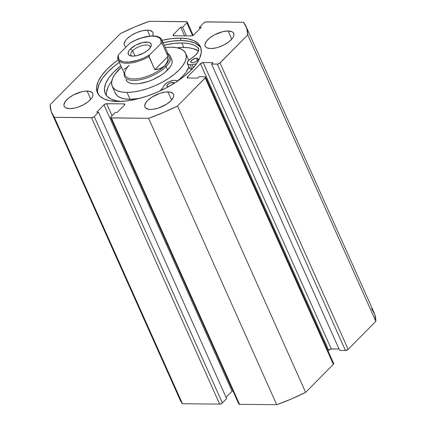 <?xml version="1.0" encoding="UTF-8"?>
<svg xmlns="http://www.w3.org/2000/svg" width="426" height="426" viewBox="0 0 426 426"><rect width="100%" height="100%" fill="white"/><g stroke="black" fill="none" stroke-linecap="round" stroke-linejoin="round"><path stroke-width="0.64" d="M200.896 48.016A56.408 23.84 -24.1 0 0 181.343 40.534L180.262 38.122A56.408 23.84 155.9 0 1 200.438 46.769A56.408 23.84 155.9 0 1 176.721 81.712A56.408 23.84 155.9 0 1 117.629 101.489L110.036 100.797L103.933 98.912L99.562 95.914L97.091 91.909L96.611 87.053L98.14 81.536L101.622 75.567L106.926 69.379L113.843 63.202L118.242 59.901A56.408 23.84 155.9 0 0 97.453 92.836L97.485 92.911M167.919 91.888A15.64 6.608 155.9 0 1 173.51 94.284A15.64 6.608 155.9 0 1 166.933 103.971A15.64 6.608 155.9 0 1 150.554 109.455L148.445 109.264L145.543 107.911L144.856 106.798L144.723 105.451L146.113 102.267L147.582 100.552L151.794 97.197L159.979 93.299L165.48 92.032L170.022 92.08L172.929 93.432L173.611 94.54L173.744 95.887L173.323 97.421L170.885 100.792L166.678 104.141L158.488 108.039L152.993 109.312L150.554 109.455A15.64 6.608 155.9 0 1 144.957 107.059A15.64 6.608 155.9 0 1 151.534 97.368A15.64 6.608 155.9 0 1 167.919 91.888L171.571 100.051L167.919 91.888M228.118 30.976A15.64 6.608 155.9 0 1 233.709 33.377A15.64 6.608 155.9 0 1 227.133 43.063A15.64 6.608 155.9 0 1 210.753 48.548L206.951 47.834L205.742 46.998L205.055 45.891L204.922 44.544L206.312 41.359L209.698 37.93L214.571 34.783L222.995 31.599L228.118 30.976L231.914 31.689L233.123 32.52L233.81 33.633L233.943 34.98L233.517 36.508L232.553 38.164L229.167 41.594L224.294 44.741L218.687 47.132L215.87 47.925L210.753 48.548A15.64 6.608 155.9 0 1 205.156 46.146A15.64 6.608 155.9 0 1 211.733 36.46A15.64 6.608 155.9 0 1 228.118 30.976L231.771 39.144L228.118 30.976M87.138 91.063A15.64 6.608 155.9 0 1 92.735 93.464A15.64 6.608 155.9 0 1 86.159 103.151A15.64 6.608 155.9 0 1 69.779 108.635L65.977 107.922L64.768 107.086L64.081 105.978L63.948 104.631L65.338 101.447L68.724 98.017L73.597 94.87L82.021 91.686L84.699 91.207L89.247 91.255L92.149 92.612L92.836 93.72L92.969 95.067L92.543 96.596L91.579 98.252L88.193 101.681L83.32 104.828L77.713 107.219L74.896 108.012L69.779 108.635A15.64 6.608 155.9 0 1 64.182 106.234A15.64 6.608 155.9 0 1 70.759 96.548A15.64 6.608 155.9 0 1 87.138 91.063L90.797 99.231L87.138 91.063M126.101 46.972A15.64 6.608 155.9 0 1 124.381 45.326A15.64 6.608 155.9 0 1 130.958 35.635A15.64 6.608 155.9 0 1 147.337 30.155A15.64 6.608 155.9 0 1 152.934 32.552A15.64 6.608 155.9 0 1 152.62 35.954L153.168 34.155L153.035 32.813L152.348 31.7L149.446 30.347L147.337 30.155L149.989 36.082L147.337 30.155L142.22 30.778L136.56 32.642L131.213 35.47L127.007 38.819L125.537 40.534L124.147 43.718L124.28 45.065L124.962 46.178L126.176 47.009M179.932 399.535L182.472 403.742L219.651 404.12L221.797 403.411L226.643 398.63L98.534 112.24L96.67 112.219L103.965 104.839L105.994 103.768L124.072 103.864L124.834 104.216L124.467 105.052L117.177 112.427L115.313 112.411L111.026 116.745L110.701 117.193L110.92 117.837L148.599 118.311L163.217 112.618L177.52 105.983L205.55 77.5L205.337 76.856L204.831 76.76L199.08 76.707L197.696 78.107L187.909 78.011L187.147 77.654L187.509 76.824L200.476 63.703L203.186 62.547L212.973 62.649L211.584 64.054L217.335 64.113L219.481 63.405L247.746 34.927L246.713 28.132L243.528 22.258L205.667 21.966L203.639 23.036L199.357 27.37L201.221 27.392L193.926 34.767L192.653 35.592L191.215 35.922L173.819 35.747L173.057 35.395L173.425 34.559L180.715 27.179L182.578 27.2L186.865 22.866L187.19 22.418L186.971 21.774L149.292 21.3L134.675 26.992L120.372 33.627L50.146 104.684L51.179 111.474L54.363 117.352L92.224 117.645L94.252 116.575L98.534 112.24L96.67 112.219L103.965 104.839L232.074 391.233L232.825 390.669A2.087 0.884 -24.1 0 0 232.074 391.233L226.057 397.32L232.074 391.233L103.965 104.839A2.087 0.884 155.9 0 1 106.676 103.683L124.072 103.864L124.562 104.95L124.072 103.864A2.087 0.884 155.9 0 1 124.818 104.184A2.087 0.884 155.9 0 1 124.467 105.052L117.177 112.427L115.313 112.411L111.026 116.745A2.087 0.884 155.9 0 0 110.68 117.613A2.087 0.884 155.9 0 0 111.426 117.933L148.599 118.311L276.708 404.7L291.325 399.008L305.628 392.373L333.334 364.342L333.659 363.889L333.446 363.25M238.81 403.582L238.773 403.965L239.534 404.322L276.708 404.7L239.534 404.322L111.426 117.933L239.534 404.322A2.087 0.884 -24.1 0 1 238.789 404.002L110.68 117.613M205.577 77.085A2.087 0.884 155.9 0 1 205.225 77.947L333.334 364.342L305.628 392.373L177.52 105.983L205.225 77.947L333.334 364.342A2.087 0.884 -24.1 0 0 333.686 363.474L205.577 77.085A2.087 0.884 155.9 0 0 204.831 76.76L199.08 76.707L197.696 78.107L187.909 78.011A2.087 0.884 155.9 0 1 187.163 77.692A2.087 0.884 155.9 0 1 187.509 76.824L188.042 78.011L187.509 76.824L200.476 63.703L328.584 350.092L327.977 350.71L330.613 349.022L339.053 349.016L331.295 348.937L203.186 62.547L212.973 62.649L211.584 64.054L217.335 64.113L345.443 350.502L348.154 349.347L375.854 321.316L374.821 314.526L371.637 308.648M339.692 350.444L345.443 350.502L339.692 350.444L211.584 64.054L339.692 350.444M161.795 40.369L171.46 38.644L180.262 38.122L187.855 38.814L193.958 40.694L198.33 43.697L200.8 47.701L201.28 52.558L199.751 58.074L196.269 64.044L190.965 70.231L184.048 76.403L175.784 82.324L166.486 87.761L156.518 92.511L146.251 96.388L136.096 99.242L126.431 100.962L117.629 101.489A56.408 23.84 155.9 0 1 97.453 92.836M375.854 321.316L348.154 349.347L220.045 62.957L247.746 34.927L375.854 321.316A106.356 44.948 -24.1 0 0 374.14 312.769L246.031 26.375A106.356 44.948 155.9 0 1 247.746 34.927L375.854 321.316M246.031 26.375A106.356 44.948 155.9 0 0 243.528 22.258L206.349 21.88A2.087 0.884 155.9 0 0 203.639 23.036L199.357 27.37L199.943 28.68L199.357 27.37L201.221 27.392L193.926 34.767A2.087 0.884 155.9 0 1 191.215 35.922L173.819 35.747A2.087 0.884 155.9 0 1 173.073 35.427A2.087 0.884 155.9 0 1 173.425 34.559L173.952 35.747L173.425 34.559L180.715 27.179L184.596 35.859L180.715 27.179L182.578 27.2L186.46 35.875L182.578 27.2L186.865 22.866A2.087 0.884 155.9 0 0 187.211 21.998A2.087 0.884 155.9 0 0 186.466 21.678L149.292 21.3A106.356 44.948 155.9 0 0 120.372 33.627L50.146 104.684A106.356 44.948 155.9 0 0 51.86 113.231A106.356 44.948 155.9 0 0 54.363 117.352L91.542 117.73L219.651 404.12L182.472 403.742L54.363 117.352L182.472 403.742A106.356 44.948 -24.1 0 1 179.969 399.625L51.86 113.231M186.865 22.866L192.573 35.624L186.865 22.866M112.054 115.707L106.676 103.683L112.054 115.707M98.534 112.24L226.643 398.63L222.361 402.964L94.252 116.575L98.534 112.24M200.476 63.703A2.087 0.884 155.9 0 1 203.186 62.547L331.295 348.937A2.087 0.884 -24.1 0 0 328.584 350.092L200.476 63.703M348.154 349.347L220.045 62.957A2.087 0.884 155.9 0 1 217.335 64.113L345.443 350.502A2.087 0.884 -24.1 0 0 348.154 349.347M222.361 402.964L94.252 116.575A2.087 0.884 155.9 0 1 91.542 117.73L219.651 404.12A2.087 0.884 -24.1 0 0 222.361 402.964M162.024 40.316A56.408 23.84 155.9 0 1 180.262 38.122L181.343 40.534A56.408 23.84 -24.1 0 0 163.105 42.733M97.692 89.465L99.221 83.949L102.703 77.985L108.007 71.792L114.924 65.62L119.323 62.313A56.408 23.84 -24.1 0 0 98.071 94.013M199.405 46.114L195.039 43.111L188.936 41.226L181.343 40.534L172.541 41.061L162.876 42.781M177.52 105.983A106.356 44.948 155.9 0 1 148.599 118.311L276.708 404.7A106.356 44.948 -24.1 0 0 305.628 392.373L177.52 105.983M125.989 79.742L127.14 81.488L129.131 82.788L131.89 83.592L135.298 83.863A25.022 10.575 155.9 0 1 126.101 80.024M185.683 53.372A40.246 17.008 155.9 0 0 170.901 47.195L165.261 47.542A40.246 17.008 155.9 0 1 170.901 47.195L176.38 47.632L180.81 48.921L184.016 51.013L185.869 53.825L186.306 57.254L185.31 61.163L182.914 65.407L179.213 69.816L174.351 74.225L168.51 78.469L161.917 82.378L154.824 85.802L147.508 88.608L140.245 90.695L133.322 91.984L126.991 92.415L130.079 99.317A40.246 17.008 -24.1 0 0 139.44 98.411L130.079 99.317L126.991 92.415A40.246 17.008 155.9 0 1 112.208 86.238A40.246 17.008 155.9 0 1 121.474 67.127L114.977 74.204L112.581 78.448L111.585 82.356L112.022 85.78L113.875 88.597L117.081 90.69L121.511 91.979L126.991 92.415A40.246 17.008 155.9 0 0 168.968 78.166A40.246 17.008 155.9 0 0 185.683 53.372L188.771 60.274A40.246 17.008 -24.1 0 1 188.782 60.295M177.663 80.94A40.246 17.008 -24.1 0 0 188.84 66.871L186.002 72.308L182.301 76.717L177.434 81.126M198.436 48.42L198.436 48.42A15.432 6.523 155.9 0 1 191.066 58.548L195.172 55.497L197.834 52.334L198.686 49.501L197.616 47.361A15.432 6.523 155.9 0 1 198.436 48.431M115.105 92.682L116.964 95.499L120.169 97.591L124.6 98.88L130.079 99.317A40.246 17.008 -24.1 0 1 115.292 93.14L112.208 86.238M166.593 53.341A23.984 10.133 155.9 0 1 164.878 65.673L166.044 66.547A25.022 10.575 -24.1 0 0 168.062 53.804A25.022 10.575 155.9 0 1 170.246 56.136L171.79 59.587A25.022 10.575 155.9 0 1 161.395 75.003A25.022 10.575 155.9 0 1 135.298 83.863L139.227 83.592L148.051 81.499L152.604 79.753L161.108 75.189L164.74 72.553L170.065 67.068L171.556 64.432L172.179 61.999L171.902 59.869M132.688 50.747A10.426 4.409 -24.1 0 0 131.911 56.094A10.426 4.409 155.9 0 1 130.936 55.087A10.426 4.409 155.9 0 1 132.688 50.747L135.026 55.971L132.688 50.747A10.426 4.409 155.9 0 1 142.635 45.433A10.426 4.409 155.9 0 1 149.973 46.567A10.426 4.409 155.9 0 1 150.08 47.962A10.426 4.409 -24.1 0 0 144.036 45.151A10.426 4.409 -24.1 0 0 132.688 50.747L130.367 49.006L132.688 50.747M149.004 49.198A12.514 5.288 155.9 0 1 130.59 55.87A12.514 5.288 155.9 0 1 130.367 49.006L129.19 50.38L128.077 52.925L128.732 54.89L129.701 55.561L132.736 56.131L136.837 55.63L143.578 53.085L147.471 50.566L150.181 47.824L151.294 45.278L151.187 44.197L149.67 42.643L148.317 42.227L142.534 42.573L135.793 45.119L130.367 49.006A12.514 5.288 155.9 0 1 144.941 42.158A12.514 5.288 155.9 0 1 150.793 46.833A12.514 5.288 155.9 0 1 149.004 49.198M170.246 56.136A25.022 10.575 155.9 0 1 166.044 66.547L167.588 69.997L166.044 66.547A25.022 10.575 155.9 0 1 142.172 79.3A25.022 10.575 155.9 0 1 124.557 76.573A25.022 10.575 155.9 0 1 124.275 73.389A25.022 10.575 -24.1 0 0 138.961 79.955A25.022 10.575 -24.1 0 0 166.044 66.547L164.878 65.673A23.984 10.133 155.9 0 1 136.938 78.794A23.984 10.133 155.9 0 1 125.723 69.843A23.984 10.133 155.9 0 1 129.153 65.311L126.048 68.096L123.753 69.395M117.874 55.731L118.103 59.587L125.127 75.285A23.984 10.133 -24.1 0 0 142.007 77.899A23.984 10.133 -24.1 0 0 164.878 65.673L160.591 68.448L154.819 69.715L148.951 56.599A23.984 10.133 155.9 0 1 118.103 59.587A23.984 10.133 155.9 0 1 117.885 56.285M161.715 39.661A23.984 10.133 -24.1 0 1 162.104 43.298L167.966 56.408L167.391 61.568L166.374 63.772L164.878 65.673A23.984 10.133 -24.1 0 0 168.909 55.699L161.885 40.001A23.984 10.133 155.9 0 1 162.104 43.298L167.966 56.408L167.391 61.568L164.878 65.673L162.945 67.239L157.87 69.278L154.819 69.715L148.935 56.083L149.643 54.901L161.406 43.164L149.643 54.901L143.977 57.899L137.976 60.204L129.371 61.999L124.552 61.951L122.566 61.546L119.631 60.018L118.742 58.921L118.21 56.179L118.572 54.587L130.036 43.031L135.393 40.305L141.395 37.999L150 36.205L152.535 36.098L156.805 36.657L159.739 38.186L160.629 39.283L161.161 42.025L160.794 43.617A23.148 9.782 155.9 0 0 152.535 36.098A23.148 9.782 155.9 0 0 129.728 43.303L118.572 54.587A23.148 9.782 155.9 0 0 126.836 62.105A23.148 9.782 155.9 0 0 149.643 54.901L148.951 56.599A23.984 10.133 -24.1 0 1 118.274 59.922M167.966 56.408L154.819 69.715L167.966 56.408M130.367 42.834L130.036 43.031M196.626 58.234A3.962 1.672 155.9 0 1 198.042 58.841A3.962 1.672 155.9 0 1 196.375 61.296A3.962 1.672 155.9 0 1 192.222 62.686L194.235 62.329L196.311 61.339L197.749 60.055L198.101 59.251L197.893 58.628L196.003 58.271L192.536 59.581L190.747 61.674L190.954 62.297L192.222 62.686A3.962 1.672 155.9 0 1 190.805 62.079A3.962 1.672 155.9 0 1 192.472 59.624A3.962 1.672 155.9 0 1 196.626 58.234L197.547 60.306L196.626 58.234M174.202 83.427L173.994 82.804L172.727 82.415L173.366 83.847L172.727 82.415A3.962 1.672 155.9 0 1 174.143 83.022A3.962 1.672 155.9 0 1 174.207 83.326M193.383 67.643L192.025 64.619A7.716 3.259 155.9 0 1 190.14 64.795L192.062 69.092L190.14 64.795A7.716 3.259 155.9 0 1 187.381 63.612A7.716 3.259 155.9 0 1 191.066 58.548L188.425 60.662L187.275 62.728L187.898 64.23L190.14 64.795A7.716 3.259 155.9 0 0 192.025 64.619L193.383 67.643M181.748 42.973A52.121 22.03 155.9 0 1 197.616 47.361L194.73 45.507L191.077 44.144L186.721 43.292L181.748 42.973L183.755 47.456L181.748 42.973L173.616 43.457L164.196 45.167A52.121 22.03 155.9 0 1 181.748 42.973M198.457 50.976A52.121 22.03 -24.1 0 0 183.755 47.456A52.121 22.03 -24.1 0 0 177.131 47.776L183.755 47.456L188.729 47.781L193.079 48.628L198.457 50.976M121.149 101.42A52.121 22.03 155.9 0 1 105.233 93.534A52.121 22.03 155.9 0 1 120.867 65.764L113.987 71.856L109.088 77.575L105.872 83.086L104.455 88.187L104.897 92.671L107.187 96.372L111.223 99.146L116.862 100.887L121.144 101.42M111.095 82.058L111.74 81.19A52.121 22.03 -24.1 0 0 106.532 95.642M159.936 91.116L162.748 87.948L164.191 85.248L167.056 82.804L168.984 81.76L173.062 80.455L174.868 80.306L177.807 80.988L176.316 80.514A7.716 3.259 155.9 0 0 168.984 81.76A7.716 3.259 155.9 0 0 163.499 86.446A15.432 6.523 155.9 0 1 160.203 90.871M187.381 63.612L189.389 68.096A7.716 3.259 -24.1 0 0 191.892 69.273M196.423 63.825L192.025 64.619L196.423 63.825M168.163 86.861A3.962 1.672 155.9 0 1 166.912 86.26A3.962 1.672 155.9 0 1 168.579 83.805A3.962 1.672 155.9 0 1 172.727 82.415L169.995 83.043L167.578 84.609L166.885 86.19L168.329 86.867M192.147 69.278L189.905 68.714L189.282 67.212M107.879 87.575L106.463 92.671M193.175 35.331L187.216 22.003M161.885 40.001C159.26 33.324 142.598 35.422 130.207 42.914"/></g></svg>
